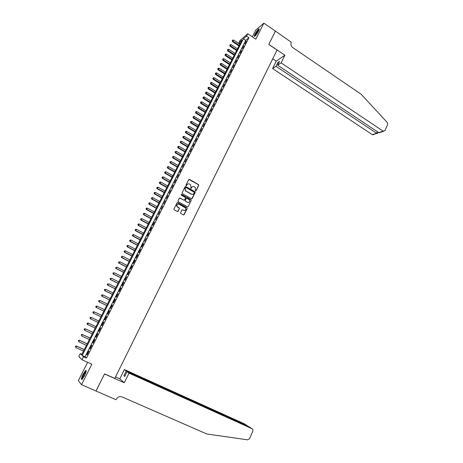 <?xml version="1.0" encoding="UTF-8"?>
<svg xmlns="http://www.w3.org/2000/svg" width="463" height="463" viewBox="0 0 463 463"><rect width="100%" height="100%" fill="white"/><g stroke="black" fill="none" stroke-linecap="round" stroke-linejoin="round"><path stroke-width="0.69" d="M195.502 190.947L196.028 190.791L198.731 185.368L198.488 184.569L189.471 179.412L188.707 179.632L185.97 185.073L186.143 185.634L187.035 184.772C187.631 183.834 188.447 183.591 189.471 184.048L190.565 184.725L191.016 187.035L190.756 188.244L191.369 188.14L191.717 187.434C192.313 186.496 193.123 186.259 194.142 186.711L195.224 187.376L195.502 190.947M195.716 190.999L198.552 185.431L198.401 184.702L188.91 179.412M186.381 185.686L187.035 184.772M191.063 188.348L191.717 187.434M84.486 375.753C86.222 372.02 86.622 370.232 85.684 370.4L83.097 374.15C81.361 377.872 80.961 379.666 81.899 379.521L84.486 375.753M258.447 31.189C259.315 29.395 259.459 28.602 258.875 28.804C257.764 29.638 256.496 31.374 255.067 34.019C254.193 35.819 254.054 36.612 254.638 36.409C255.738 35.587 257.011 33.845 258.447 31.189M180.558 212.656L180.807 213.46L183.383 214.878L184.147 214.635L187.202 208.512L187.093 207.818L177.798 202.62L177.028 202.858L173.938 209.004L174.186 209.808L177.312 211.533L178.087 211.296L179.401 208.663L179.303 207.98L177.202 206.677C176.472 204.802 177.074 203.986 179.007 204.224L185.414 207.87C186.172 209.739 185.582 210.567 183.649 210.347L182.642 209.791L181.872 210.028L180.558 212.656M83.496 356.805L81.98 359.78L78.797 356.527L80.267 353.651L81.552 354.907L241.946 40.067L238.891 42.689L240.066 40.391L247.757 33.747L246.559 36.102L243.393 38.823L82.159 355.503L83.496 356.805L86.407 358.113L248.932 37.7L246.559 36.102M275.433 31.05L268.795 44.373L284.867 55.224L281.116 62.875L383.144 131.156L384.956 130.618L387.653 124.472L387.311 122.545L361.169 94.261L292.819 47.602C291.001 46.103 290.475 44.309 291.239 42.22L275.416 31.067L268.76 44.442L277.065 50.05L114.795 378.427L104.58 373.873L96.044 391.004L81.523 384.695L91.859 364.202L81.98 359.78M275.421 31.073L263.864 23.15L255.784 30.037L252.341 36.832M247.757 33.747L255.79 39.152L263.864 23.15M191.404 198.777L192.162 198.546L195.183 192.492L195.045 191.775L185.877 186.554L185.113 186.786L182.057 192.863L182.173 193.563L191.404 198.777M191.202 200.479L188.169 206.567L187.405 206.805L178.255 201.712L178.006 200.907L179.326 198.291L180.095 198.06L183.805 200.132L184.575 199.9L185.443 198.17L185.322 197.469L181.241 195.131L181.699 194.477L191.08 199.773L191.202 200.479L188.169 206.567M87.617 362.303L78.351 380.621L81.523 384.695M244.875 43.944L246.31 41.12L244.875 43.944M242.485 48.661L243.92 45.831L242.485 48.661M240.077 53.401L241.524 50.554L240.077 53.401M237.664 58.153L239.116 55.3L237.664 58.153M235.245 62.922L236.697 60.057L235.245 62.922M232.814 67.708L234.272 64.832L232.814 67.708M230.377 72.512L231.841 69.629L230.377 72.512M227.929 77.338L229.399 74.439L227.929 77.338M225.469 82.177L226.945 79.271L225.469 82.177M223.004 87.032L224.486 84.116L223.004 87.032M220.533 91.911L222.014 88.983L220.533 91.911M218.05 96.802L219.537 93.862L218.05 96.802M215.555 101.715L217.049 98.764L215.555 101.715M213.055 106.64L214.554 103.683L213.055 106.64M210.543 111.589L212.048 108.62L210.543 111.589M208.02 116.554L209.536 113.574L208.02 116.554M205.491 121.537L207.007 118.545L205.491 121.537M202.95 126.544L204.478 123.54L202.95 126.544M200.404 131.561L201.932 128.546L200.404 131.561M197.846 136.602L199.379 133.576L197.846 136.602M195.276 141.661L196.821 138.622L195.276 141.661M192.701 146.742L194.246 143.692L192.701 146.742M190.114 151.835L191.665 148.773L190.114 151.835M187.515 156.951L189.078 153.878L187.515 156.951M184.911 162.085L186.473 159.006L184.911 162.085M182.295 167.241L183.863 164.145L182.295 167.241M179.667 172.415L181.247 169.308L179.667 172.415M177.034 177.607L178.614 174.487L177.034 177.607M174.383 182.821L175.975 179.69L174.383 182.821M171.732 188.053L173.324 184.911L171.732 188.053M169.064 193.303L170.668 190.154L169.064 193.303M166.385 198.575L167.994 195.409L166.385 198.575M163.699 203.87L165.314 200.693L163.699 203.87M161.002 209.183L162.623 205.994L161.002 209.183M158.3 214.514L159.92 211.313L158.3 214.514M155.58 219.867L157.212 216.655L155.58 219.867M152.854 225.244L154.492 222.014L152.489 225.319L152.854 225.244M150.116 230.638L151.76 227.402L151.395 227.472L149.757 230.701L150.116 230.638M147.367 236.055L149.017 232.802L147.014 236.107L147.367 236.055M144.606 241.489L146.262 238.225L144.606 241.489M141.834 246.947L143.501 243.671L143.154 243.712L141.493 246.982L141.834 246.947M139.056 252.428L140.723 249.14L138.715 252.445L139.056 252.428M136.261 257.926L137.939 254.627L137.604 254.638L135.931 257.932L136.261 257.926M133.46 263.447L135.144 260.137L134.814 260.137L133.136 263.441L133.46 263.447M130.647 268.991L132.337 265.664L132.013 265.652L130.329 268.974L130.647 268.991M127.823 274.559L129.518 271.214L127.504 274.524L127.823 274.559M124.987 280.144L126.688 276.787L124.674 280.103L124.987 280.144M122.139 285.752L123.847 282.384L123.54 282.337L121.838 285.7L122.139 285.752M119.28 291.383L120.999 288.003L120.698 287.94L118.985 291.314L119.28 291.383M116.41 297.038L118.134 293.64L116.12 296.957L116.41 297.038M113.533 302.709L115.258 299.306L114.969 299.22L113.244 302.617L113.533 302.709M110.64 308.41L112.376 304.99L112.092 304.891L110.362 308.3L110.64 308.41M107.734 314.128L109.476 310.696L109.204 310.58L107.462 314.012L107.734 314.128M104.823 319.869L106.571 316.426L106.299 316.298L104.551 319.742L104.823 319.869L104.551 319.742M101.895 325.639L103.654 322.179L103.388 322.04L101.634 325.495L101.895 325.639L101.634 325.495M98.955 331.427L100.72 327.949L100.459 327.798L98.7 331.271L98.955 331.427M96.003 337.238L97.78 333.748L97.525 333.586L95.754 337.064L96.003 337.238M93.046 343.071L94.822 339.57L94.574 339.391L92.803 342.886L93.046 343.071M90.071 348.934L91.853 345.415L91.616 345.224L89.834 348.732L90.071 348.934M248.932 37.7L245.743 40.391L85.03 356.794L86.407 358.113M88.641 351.076L86.853 354.6L87.085 354.814L88.879 351.284L88.641 351.076M81.829 354.357L80.267 353.651M240.175 43.539L238.891 42.689M245.743 40.391L243.393 38.823M85.03 356.794L82.159 355.503M192.596 186.606L191.543 187.498M187.885 183.956L186.861 184.835M191.746 198.847L195.004 192.55L194.865 191.832L185.327 186.554M194.2 192.654L194.026 192.099L186.074 187.59L185.536 187.752L185.165 188.493L185.57 190.768L191.404 194.136C192.429 194.587 193.239 194.338 193.829 193.401L194.2 192.654M192.718 194.315L191.225 194.188L185.397 190.825L184.992 188.557L185.368 187.81M184.152 200.201L179.569 198.042M191.028 200.531L190.779 199.732L181.299 194.489M187.642 202.279C189.604 202.487 190.177 201.654 189.361 199.773L186.913 198.332L186.149 198.563L185.281 200.294L185.397 200.994L187.469 202.325L188.684 202.435M187.469 202.325L185.223 201.046L185.113 200.346L185.976 198.621M184.644 210.515L182.15 209.768M177.769 204.114C176.559 204.675 176.316 205.543 177.034 206.724L177.607 207.007M177.642 211.603L179.239 208.709L179.14 208.026L177.445 207.054M183.689 214.948L187.029 208.553L186.919 207.864L177.283 202.603M239.846 44.188L233.578 40.021L232.484 41.624L238.966 45.918M232.397 40.559L232.634 40.096L232.2 40.738L239.255 45.345M232.634 40.096L233.578 40.021M232.484 41.624L232.2 40.738M255.015 36.137L255.072 35.466C256.386 32.462 257.741 30.477 259.141 29.522M258.979 30.014C257.573 31.334 256.398 33.139 255.454 35.431L255.373 35.784M259.228 29.082L259.228 29.082C257.503 30.61 256.022 32.867 254.772 35.848M82.292 379.174C82.015 378.942 82.159 378.063 82.727 376.529C84.11 373.271 85.261 371.471 86.187 371.135M86.101 371.598L86.049 371.627C85.105 372.449 84.133 374.092 83.126 376.552L82.611 378.809M86.199 370.585L86.124 370.631C84.961 371.65 83.757 373.682 82.501 376.732L81.864 379.538M281.116 62.875L277.615 65.214L279.496 61.376L277.858 62.488L275.983 66.307L272.597 68.565L372.345 134.669L376.639 133.275L377.339 131.689M275.983 66.307L376.957 133.454L372.345 134.669M272.753 58.772L276.266 61.116L272.597 68.565M284.867 55.224L276.266 61.116M277.615 65.214L378.711 132.597L383.144 131.156M373.948 134.432L372.698 134.837M277.858 62.488L278.68 63.043M381.003 132.14L378.711 132.597M377.576 133.332L376.957 133.454M129.015 373.155L252.15 428.755L248.851 426.678L127.111 371.667L129.015 373.155L124.298 382.768L104.534 373.965L95.98 390.975M252.15 428.755L252.798 429.34L252.873 431.082L249.522 438.698L247.688 439.838L206.776 433.97L122.128 396.947C119.622 396.154 117.631 396.965 116.155 399.384L115.993 399.714L96.026 391.032M115.536 376.928L119.824 378.844L124.298 382.768M119.824 378.844L124.402 369.549L126.225 370.979L123.887 375.736L124.761 376.46L127.111 371.667M126.225 370.979L247.311 425.711L244.452 423.911M124.402 369.549L244.134 423.709M123.887 375.736L124.894 376.188M247.861 426.232L247.213 425.937M249.192 426.892L248.851 426.678M237.478 48.829L231.193 44.674L230.099 46.271L236.599 50.56M230.013 45.218L230.25 44.749L229.816 45.391L236.888 49.992M230.25 44.749L231.193 44.674M230.099 46.271L229.816 45.391M235.106 53.494L228.797 49.344L227.709 50.936L234.226 55.213M227.611 49.888L227.854 49.419L227.42 50.056L234.509 54.663M227.854 49.419L228.797 49.344M227.709 50.936L227.42 50.056M232.721 58.17L226.395 54.032L225.307 55.624L231.847 59.889M225.209 54.576L225.452 54.107L225.012 54.744L232.125 59.345M225.452 54.107L226.395 54.032M225.307 55.624L225.012 54.744M230.331 62.864L223.982 58.737L222.9 60.323L229.457 64.577M222.796 59.281L223.039 58.813L222.605 59.443L229.729 64.044M223.039 58.813L223.982 58.737M222.9 60.323L222.605 59.443M227.929 67.575L221.563 63.46L220.481 65.034L227.061 69.282M220.371 64.004L220.614 63.529L220.18 64.16L227.327 68.755M220.614 63.529L221.563 63.46M220.481 65.034L220.18 64.16M225.522 72.303L219.132 68.194L218.05 69.768L224.653 74.011M217.94 68.744L218.183 68.269L217.755 68.9L224.92 73.49M218.183 68.269L219.132 68.194M218.05 69.768L217.755 68.9M223.102 77.049L216.696 72.951L215.613 74.52L222.24 78.751M215.503 73.501L215.746 73.021L215.312 73.652L222.495 78.241M215.746 73.021L216.696 72.951M215.613 74.52L215.312 73.652M220.677 81.812L214.247 77.72L213.171 79.289L219.815 83.508M213.049 78.27L213.298 77.796L212.864 78.421L220.07 83.004M213.298 77.796L214.247 77.72M213.171 79.289L212.864 78.421M218.241 86.593L211.794 82.512L210.717 84.069L217.384 88.283M210.596 83.062L210.839 82.582L210.41 83.207L217.633 87.791M210.839 82.582L211.794 82.512M210.717 84.069L210.41 83.207M215.799 91.39L209.328 87.316L208.257 88.873L214.942 93.075M208.13 87.872L208.373 87.391L207.945 88.011L215.185 92.594M208.373 87.391L209.328 87.316M208.257 88.873L207.945 88.011M213.345 96.206L206.857 92.143L205.786 93.694L212.494 97.884M205.653 92.693L205.902 92.212L205.474 92.832L212.731 97.409M205.902 92.212L206.857 92.143M205.786 93.694L205.474 92.832M210.885 101.032L204.374 96.981L203.303 98.532L210.034 102.705M203.17 97.537L203.419 97.051L202.991 97.67L210.266 102.248M203.419 97.051L204.374 96.981M203.303 98.532L202.991 97.67M208.414 105.882L201.885 101.843L200.815 103.382L207.563 107.549M200.676 102.398L200.925 101.912L200.496 102.526L207.794 107.098M200.925 101.912L201.885 101.843M200.815 103.382L200.496 102.526M205.937 110.75L199.385 106.722L198.32 108.255L205.086 112.411M198.176 107.277L198.424 106.785L197.996 107.404L205.312 111.971M198.424 106.785L199.385 106.722M198.32 108.255L197.996 107.404M203.448 115.634L196.873 111.612L195.808 113.146L202.603 117.289M195.664 112.173L195.913 111.681L195.49 112.295L202.823 116.861M195.913 111.681L196.873 111.612M195.808 113.146L195.49 112.295M200.948 120.536L194.356 116.526L193.297 118.053L200.109 122.186M193.14 117.087L193.395 116.595L192.967 117.203L200.323 121.763M193.395 116.595L194.356 116.526M193.297 118.053L192.967 117.203M198.442 125.456L191.827 121.456L190.768 122.979L197.603 127.099M190.611 122.018L190.866 121.526L190.438 122.134L197.817 126.688M190.866 121.526L191.827 121.456M190.768 122.979L190.438 122.134M195.924 130.392L189.292 126.405L188.233 127.921L195.091 132.036M188.071 126.966L188.325 126.474L187.903 127.076L188.655 127.643L195.299 131.631M188.325 126.474L189.292 126.405M188.233 127.921L187.903 127.076M193.401 135.352L186.745 131.37L185.692 132.881L192.567 136.984M185.524 131.938L185.779 131.44L185.356 132.042L186.109 132.615L192.77 136.591M185.779 131.44L186.745 131.37M185.692 132.881L185.356 132.042M190.866 140.324L184.187 136.359L183.134 137.864L190.038 141.956M182.966 136.921L183.221 136.423L182.798 137.025L183.551 137.604L190.235 141.568M183.221 136.423L184.187 136.359M183.134 137.864L182.798 137.025M188.325 145.318L181.623 141.36L180.576 142.859L187.498 146.939M180.396 141.927L180.657 141.423L180.234 142.025L180.981 142.616L187.689 146.568M180.657 141.423L181.623 141.36M180.576 142.859L180.234 142.025M185.773 150.33L179.048 146.383L178 147.876L184.945 151.945M177.821 146.95L178.076 146.447L177.659 147.043L178.405 147.639L185.131 151.586M178.076 146.447L179.048 146.383M178 147.876L177.659 147.043M183.209 155.36L176.467 151.424L175.419 152.912L182.387 156.969M175.234 151.991L175.494 151.488L175.078 152.084L175.818 152.686L182.567 156.616M175.494 151.488L176.467 151.424M175.419 152.912L175.078 152.084M180.639 160.406L173.874 156.482L172.826 157.964L179.818 162.009M172.635 157.05L172.896 156.546L172.479 157.136L173.22 157.75L179.991 161.668M172.896 156.546L173.874 156.482M172.826 157.964L172.479 157.136M178.058 165.47L171.269 161.558L170.228 163.04L177.242 167.074M170.031 162.131L170.291 161.622L169.875 162.212L170.615 162.831L177.41 166.744M170.291 161.622L171.269 161.558M170.228 163.04L169.875 162.212M175.465 170.558L168.654 166.657L167.618 168.127L174.655 172.149M167.415 167.23L167.681 166.721L167.265 167.305L168 167.936L174.817 171.831M167.681 166.721L168.654 166.657M167.618 168.127L167.265 167.305M172.867 175.662L166.032 171.773L164.996 173.237L172.057 177.248M164.793 172.346L165.054 171.831L164.643 172.421L165.378 173.052L172.213 176.941M165.054 171.831L166.032 171.773M164.996 173.237L164.643 172.421M170.257 180.784L163.398 176.907L162.368 178.371L169.452 182.364M162.154 177.485L162.42 176.97L162.009 177.555L162.739 178.191L169.603 182.069M162.42 176.97L163.398 176.907M162.368 178.371L162.009 177.555M167.635 185.929L160.759 182.063L159.723 183.516L166.83 187.503M159.509 182.636L159.776 182.121L159.365 182.706L160.094 183.354L166.981 187.214M159.776 182.121L160.759 182.063M159.723 183.516L159.365 182.706M165.007 191.086L158.103 187.237L157.079 188.684L164.209 192.66M156.859 187.81L157.125 187.295L156.714 187.874L157.443 188.534L164.348 192.382M157.125 187.295L158.103 187.237M157.079 188.684L156.714 187.874M162.368 196.271L155.441 192.429L154.416 193.87L161.57 197.834M154.191 193.007L154.457 192.486L154.052 193.065L154.775 193.731L161.703 197.568M154.457 192.486L155.441 192.429M154.416 193.87L154.052 193.065M159.718 201.469L152.773 197.643L151.748 199.078L158.925 203.025M151.517 198.222L151.783 197.701L151.378 198.274L152.101 198.945L159.052 202.771M151.783 197.701L152.773 197.643M151.748 199.078L151.378 198.274M157.055 206.689L150.087 202.875L149.069 204.305L156.268 208.24M148.831 203.454L149.103 202.933L148.692 203.506L149.416 204.183L156.39 207.997M149.103 202.933L150.087 202.875M149.069 204.305L148.692 203.506M154.387 211.927L147.396 208.124L146.377 209.548L153.6 213.472M146.14 208.709L146.406 208.182L146.001 208.749L146.719 209.438L153.722 213.24M146.406 208.182L147.396 208.124M146.377 209.548L146.001 208.749M151.708 217.188L144.693 213.397L143.675 214.815L150.926 218.727M143.432 213.981L143.704 213.455L143.298 214.022L144.016 214.716L151.036 218.507M143.704 213.455L144.693 213.397M143.675 214.815L143.298 214.022M149.022 222.466L141.979 218.686L140.966 220.099L148.241 223.999M140.717 219.277L140.989 218.744L140.584 219.312L141.302 220.012L148.345 223.791M140.989 218.744L141.979 218.686M140.966 220.099L140.584 219.312M146.32 227.767L139.259 223.999L138.246 225.406L145.544 229.289M137.991 224.59L138.263 224.057L137.858 224.619L138.576 225.331L145.642 229.092M138.263 224.057L139.259 223.999M138.246 225.406L137.858 224.619M143.611 233.086L136.521 229.33L135.514 230.73L142.835 234.602M135.254 229.92L135.532 229.388L135.127 229.949L135.838 230.667L142.934 234.417M135.532 229.388L136.521 229.33M135.514 230.73L135.127 229.949M140.891 238.428L133.778 234.683L132.777 236.078L140.121 239.938M132.511 235.273L132.783 234.741L132.383 235.297L133.095 236.026L140.208 239.765M132.783 234.741L133.778 234.683M132.777 236.078L132.383 235.297M138.159 243.787L131.023 240.06L130.022 241.443L137.395 245.292M129.75 240.65L130.028 240.112L129.628 240.667L130.334 241.402L137.476 245.13M130.028 240.112L131.023 240.06M130.022 241.443L129.628 240.667M135.416 249.163L128.263 245.454L127.261 246.831L134.658 250.662M126.984 246.044L127.261 245.506L126.862 246.056L127.568 246.802L134.733 250.512M127.261 245.506L128.263 245.454M127.261 246.831L126.862 246.056M132.667 254.563L125.485 250.865L124.489 252.242L131.909 256.056M124.206 251.461L124.483 250.917L124.084 251.467L124.79 252.219L131.978 255.917M124.483 250.917L125.485 250.865M124.489 252.242L124.084 251.467M129.906 259.986L122.701 256.299L121.705 257.671L129.148 261.473M121.416 256.896L121.694 256.352L121.3 256.901L122.001 257.659L129.212 261.346M121.705 257.671L121.3 256.901M127.134 265.432L119.9 261.757L118.91 263.117L126.382 266.908M118.615 262.353L118.898 261.809L118.499 262.353L119.199 263.123L126.44 266.792M118.91 263.117L118.499 262.353M124.35 270.89L117.093 267.232L116.103 268.586L123.604 272.36M115.808 267.834L116.086 267.284L115.692 267.828L116.392 268.604L123.65 272.261M116.103 268.586L115.692 267.828M121.555 276.376L114.274 272.73L113.29 274.079L120.808 277.841M112.984 273.332L113.267 272.782L112.874 273.32L113.568 274.108L120.855 277.754M113.29 274.079L112.874 273.32M118.748 281.88L111.444 278.251L110.46 279.594L118.007 283.339M110.153 278.853L110.437 278.298L110.044 278.836L110.738 279.635L118.048 283.263M110.46 279.594L110.044 278.836M115.935 287.407L108.602 283.79L107.624 285.127L115.2 288.854M107.312 284.398L107.595 283.842L107.202 284.375L107.891 285.179L115.229 288.796M107.624 285.127L107.202 284.375M113.111 292.957L105.755 289.352L104.777 290.683L112.376 294.399M104.453 289.96L104.742 289.404L104.349 289.931L105.037 290.747L112.399 294.346M104.638 289.375L105.755 289.352L104.742 289.404M104.777 290.683L104.349 289.931M110.269 298.525L102.89 294.937L101.918 296.262L109.54 299.96M101.588 295.544L101.877 294.983L101.49 295.516L102.173 296.337L109.557 299.92M101.773 294.954L102.63 294.862L101.877 294.983M101.918 296.262L101.49 295.516M107.422 304.116L100.014 300.545L99.047 301.859L106.698 305.545M98.712 301.153L99.001 300.591L98.613 301.118L99.296 301.951L106.71 305.516M98.903 300.556L100.014 300.545L99.001 300.591M99.047 301.859L98.613 301.118M104.563 309.73L97.132 306.17L96.165 307.478L103.839 311.148M95.824 306.784L96.113 306.217L95.725 306.743L96.408 307.582L103.845 311.136M96.015 306.176L97.132 306.17L96.113 306.217M96.165 307.478L95.725 306.743M101.692 315.367L94.232 311.825L93.509 313.237L100.975 316.779M93.121 311.819L94.232 311.825L93.121 311.819L92.924 312.432L93.219 311.865M92.924 312.432L93.271 313.121L92.832 312.386M98.816 321.009L91.089 317.369L90.598 318.914L98.087 322.439M98.81 321.021L91.327 317.496L90.216 317.491L90.013 318.104L90.308 317.537M90.013 318.104L90.598 318.914L89.92 318.058M90.216 317.491L91.089 317.369M95.928 326.675L88.178 323.052L87.675 324.615L95.193 328.128M95.916 326.704L88.41 323.191L87.293 323.174L87.096 323.805L87.385 323.232M87.096 323.805L87.449 324.476L87.003 323.747M87.293 323.174L88.178 323.052M93.034 332.365L85.256 328.753L84.741 330.339L92.282 333.835M93.011 332.405L85.476 328.904L84.364 328.886L84.162 329.523L84.451 328.95M84.162 329.523L84.741 330.339L84.069 329.459M84.364 328.886L85.256 328.753M90.123 338.077L82.316 334.483L81.795 336.086L89.365 339.564M90.094 338.129L82.536 334.645L81.424 334.622L81.216 335.264L81.511 334.685M81.424 334.622L82.316 334.483M87.2 343.806L79.37 340.23L78.837 341.85L86.436 345.317M87.171 343.876L79.578 340.409L78.473 340.374L78.259 341.028L78.554 340.45M78.473 340.374L79.37 340.23M84.272 349.565L76.412 346L75.868 347.644L83.49 351.087M84.231 349.646L76.615 346.191L75.504 346.156L75.29 346.81L75.585 346.231M75.504 346.156L76.412 346M383.503 131.33L379.099 132.759M377.524 133.454L378.086 132.186"/></g></svg>
